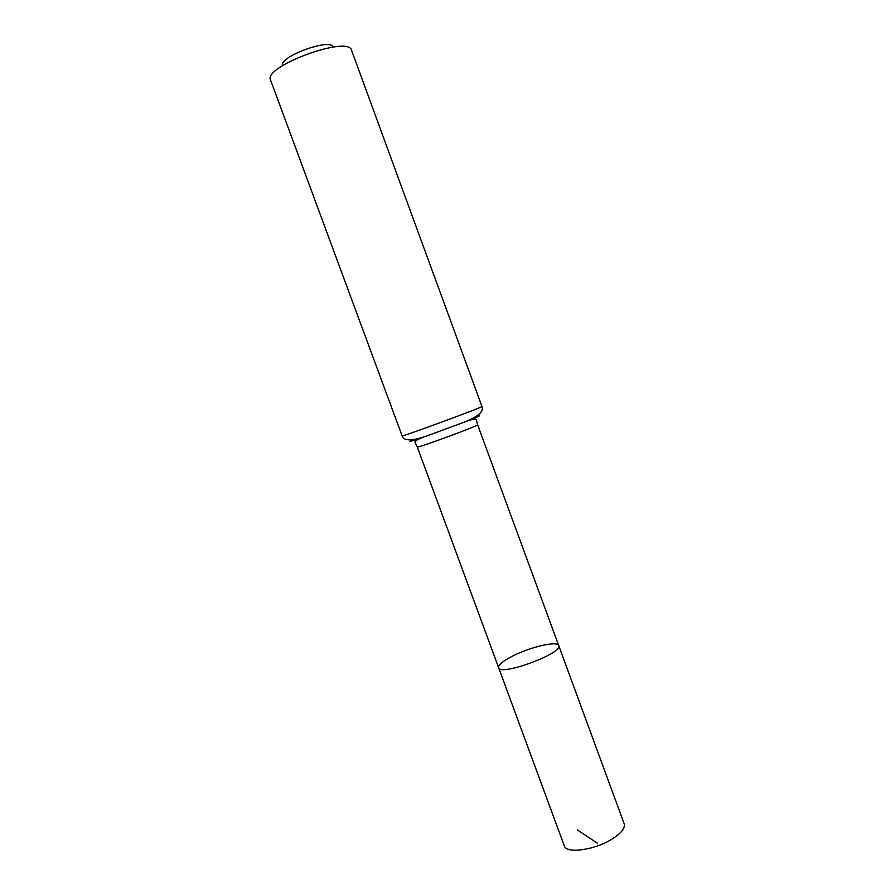 <?xml version="1.0" encoding="UTF-8"?>
<svg xmlns="http://www.w3.org/2000/svg" width="895" height="895" viewBox="0 0 895 895"><rect width="100%" height="100%" fill="white"/><g stroke="black" fill="none" stroke-linecap="round" stroke-linejoin="round"><path stroke-width="1.34" d="M558.715 645.586C563.548 653.193 499.88 676.62 498.627 667.692C498.224 664.862 503.079 660.89 513.204 655.766C531.037 646.749 557.619 640.675 558.715 645.586C563.548 653.193 499.88 676.62 498.627 667.692L564.275 845.797C566.132 853.886 594.146 850.25 611.665 839.309C621.164 833.346 625.325 828.166 624.162 823.758L477.617 424.778C479.854 425.282 415.906 448.809 417.271 446.974L498.627 667.692M333.119 47.066C330.501 37.713 278.446 56.866 282.518 65.693M402.112 435.865C399.92 437.711 484.833 406.475 481.969 406.487L351.567 50.321C348.815 34.883 262.66 66.577 270.581 80.114L402.112 435.865C403.69 441.145 411.957 441.157 426.904 435.91C410.536 441.604 405.972 442.868 413.221 439.691M577.331 829.911L597.301 843.157M475.983 416.6C483.557 414.318 479.272 416.309 463.118 422.585L426.904 435.91C417.786 438.997 413.893 441.269 415.224 442.734L417.271 446.974M481.969 406.487C484.184 411.532 477.896 416.902 463.118 422.585C472.057 419.028 476.487 418.245 476.431 420.214L477.617 424.778"/></g></svg>
